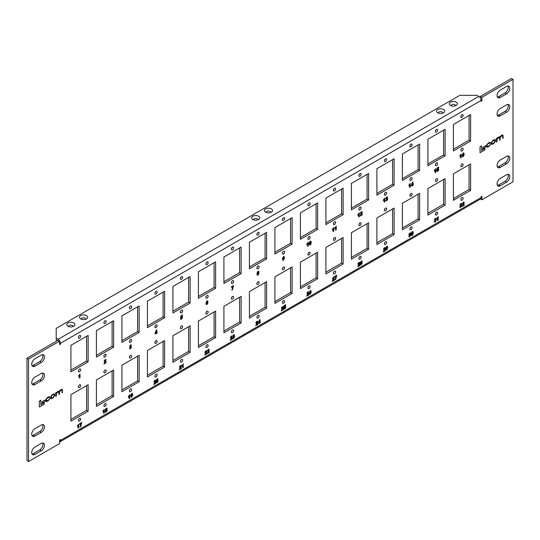 <?xml version="1.0" encoding="UTF-8"?>
<svg xmlns="http://www.w3.org/2000/svg" width="540" height="540" viewBox="0 0 540 540"><rect width="100%" height="100%" fill="white"/><g stroke="black" fill="none" stroke-linecap="round" stroke-linejoin="round"><path stroke-width="0.81" d="M105.023 356.987A1.607 0.925 120 0 0 106.076 355.577A1.607 0.925 120 0 0 105.827 354.287A1.607 0.925 120 0 0 105.023 354.368A1.607 0.925 120 0 0 103.977 355.779A1.607 0.925 120 0 0 104.22 357.068A1.607 0.925 120 0 0 105.023 356.987M104.504 354.82A1.607 0.925 -60 0 1 104.017 355.658M462.004 150.889A1.607 0.925 120 0 0 463.05 149.472A1.607 0.925 120 0 0 462.807 148.19A1.607 0.925 120 0 0 462.004 148.27A1.607 0.925 120 0 0 460.958 149.681A1.607 0.925 120 0 0 461.201 150.971A1.607 0.925 120 0 0 462.004 150.889M461.477 148.716A1.607 0.925 -60 0 1 460.998 149.56M436.502 165.611A1.607 0.925 120 0 0 437.555 164.194A1.607 0.925 120 0 0 437.306 162.911A1.607 0.925 120 0 0 436.502 162.992A1.607 0.925 120 0 0 435.456 164.403A1.607 0.925 120 0 0 435.706 165.692A1.607 0.925 120 0 0 436.502 165.611M435.983 163.438A1.607 0.925 -60 0 1 435.496 164.275M411.007 180.333A1.607 0.925 120 0 0 412.054 178.916A1.607 0.925 120 0 0 411.811 177.633A1.607 0.925 120 0 0 411.007 177.714A1.607 0.925 120 0 0 409.961 179.125A1.607 0.925 120 0 0 410.204 180.414A1.607 0.925 120 0 0 411.007 180.333M410.481 178.16A1.607 0.925 -60 0 1 410.002 178.997M385.506 195.055A1.607 0.925 120 0 0 386.559 193.637A1.607 0.925 120 0 0 386.309 192.355A1.607 0.925 120 0 0 385.506 192.436A1.607 0.925 120 0 0 384.46 193.847A1.607 0.925 120 0 0 384.703 195.136A1.607 0.925 120 0 0 385.506 195.055M384.986 192.881A1.607 0.925 -60 0 1 384.5 193.718M360.011 209.776A1.607 0.925 120 0 0 361.058 208.359A1.607 0.925 120 0 0 360.815 207.076A1.607 0.925 120 0 0 360.011 207.157A1.607 0.925 120 0 0 358.958 208.568A1.607 0.925 120 0 0 359.208 209.857A1.607 0.925 120 0 0 360.011 209.776M359.485 207.603A1.607 0.925 -60 0 1 359.006 208.44M334.51 224.498A1.607 0.925 120 0 0 335.556 223.081A1.607 0.925 120 0 0 335.313 221.798A1.607 0.925 120 0 0 334.51 221.873A1.607 0.925 120 0 0 333.464 223.29A1.607 0.925 120 0 0 333.707 224.573A1.607 0.925 120 0 0 334.51 224.498M333.99 222.325A1.607 0.925 -60 0 1 333.504 223.162M309.015 239.22A1.607 0.925 120 0 0 310.061 237.803A1.607 0.925 120 0 0 309.818 236.52A1.607 0.925 120 0 0 309.015 236.594A1.607 0.925 120 0 0 307.962 238.012A1.607 0.925 120 0 0 308.212 239.294A1.607 0.925 120 0 0 309.015 239.22M308.488 237.047A1.607 0.925 -60 0 1 308.003 237.884M283.514 253.942A1.607 0.925 120 0 0 284.56 252.524A1.607 0.925 120 0 0 284.317 251.242A1.607 0.925 120 0 0 283.514 251.316A1.607 0.925 120 0 0 282.467 252.734A1.607 0.925 120 0 0 282.71 254.016A1.607 0.925 120 0 0 283.514 253.942M282.994 251.768A1.607 0.925 -60 0 1 282.508 252.605M258.019 268.663A1.607 0.925 120 0 0 259.065 267.246A1.607 0.925 120 0 0 258.815 265.964A1.607 0.925 120 0 0 258.019 266.038A1.607 0.925 120 0 0 256.966 267.455A1.607 0.925 120 0 0 257.216 268.738A1.607 0.925 120 0 0 258.019 268.663M257.492 266.49A1.607 0.925 -60 0 1 257.006 267.327M232.517 283.379A1.607 0.925 120 0 0 233.564 281.968A1.607 0.925 120 0 0 233.321 280.678A1.607 0.925 120 0 0 232.517 280.76A1.607 0.925 120 0 0 231.471 282.177A1.607 0.925 120 0 0 231.714 283.459A1.607 0.925 120 0 0 232.517 283.379M231.998 281.212A1.607 0.925 -60 0 1 231.512 282.049M207.016 298.1A1.607 0.925 120 0 0 208.069 296.69A1.607 0.925 120 0 0 207.819 295.4A1.607 0.925 120 0 0 207.016 295.481A1.607 0.925 120 0 0 205.97 296.899A1.607 0.925 120 0 0 206.219 298.181A1.607 0.925 120 0 0 207.016 298.1M206.496 295.934A1.607 0.925 -60 0 1 206.01 296.771M181.521 312.822A1.607 0.925 120 0 0 182.567 311.411A1.607 0.925 120 0 0 182.324 310.122A1.607 0.925 120 0 0 181.521 310.203A1.607 0.925 120 0 0 180.475 311.621A1.607 0.925 120 0 0 180.718 312.903A1.607 0.925 120 0 0 181.521 312.822M180.995 310.655A1.607 0.925 -60 0 1 180.515 311.492M156.019 327.544A1.607 0.925 120 0 0 157.072 326.133A1.607 0.925 120 0 0 156.823 324.844A1.607 0.925 120 0 0 156.019 324.925A1.607 0.925 120 0 0 154.973 326.342A1.607 0.925 120 0 0 155.223 327.625A1.607 0.925 120 0 0 156.019 327.544M155.5 325.377A1.607 0.925 -60 0 1 155.014 326.214M130.525 342.266A1.607 0.925 120 0 0 131.571 340.855A1.607 0.925 120 0 0 131.328 339.566A1.607 0.925 120 0 0 130.525 339.647A1.607 0.925 120 0 0 129.478 341.064A1.607 0.925 120 0 0 129.722 342.347A1.607 0.925 120 0 0 130.525 342.266M129.998 340.099A1.607 0.925 -60 0 1 129.519 340.936M462.004 166.644A1.607 0.925 120 0 0 463.05 165.227A1.607 0.925 120 0 0 462.807 163.944A1.607 0.925 120 0 0 462.004 164.018A1.607 0.925 120 0 0 460.958 165.436A1.607 0.925 120 0 0 461.201 166.718A1.607 0.925 120 0 0 462.004 166.644M461.477 164.471A1.607 0.925 -60 0 1 460.998 165.308M436.502 181.366A1.607 0.925 120 0 0 437.555 179.948A1.607 0.925 120 0 0 437.306 178.666A1.607 0.925 120 0 0 436.502 178.74A1.607 0.925 120 0 0 435.456 180.157A1.607 0.925 120 0 0 435.706 181.44A1.607 0.925 120 0 0 436.502 181.366M435.983 179.192A1.607 0.925 -60 0 1 435.496 180.029M411.007 196.081A1.607 0.925 120 0 0 412.054 194.67A1.607 0.925 120 0 0 411.811 193.381A1.607 0.925 120 0 0 411.007 193.462A1.607 0.925 120 0 0 409.961 194.879A1.607 0.925 120 0 0 410.204 196.162A1.607 0.925 120 0 0 411.007 196.081M410.481 193.914A1.607 0.925 -60 0 1 410.002 194.751M385.506 210.803A1.607 0.925 120 0 0 386.559 209.392A1.607 0.925 120 0 0 386.309 208.103A1.607 0.925 120 0 0 385.506 208.184A1.607 0.925 120 0 0 384.46 209.601A1.607 0.925 120 0 0 384.703 210.884A1.607 0.925 120 0 0 385.506 210.803M384.986 208.636A1.607 0.925 -60 0 1 384.5 209.473M360.011 225.524A1.607 0.925 120 0 0 361.058 224.114A1.607 0.925 120 0 0 360.815 222.824A1.607 0.925 120 0 0 360.011 222.905A1.607 0.925 120 0 0 358.958 224.323A1.607 0.925 120 0 0 359.208 225.605A1.607 0.925 120 0 0 360.011 225.524M359.485 223.357A1.607 0.925 -60 0 1 359.006 224.195M334.51 240.246A1.607 0.925 120 0 0 335.556 238.835A1.607 0.925 120 0 0 335.313 237.546A1.607 0.925 120 0 0 334.51 237.627A1.607 0.925 120 0 0 333.464 239.044A1.607 0.925 120 0 0 333.707 240.327A1.607 0.925 120 0 0 334.51 240.246M333.99 238.079A1.607 0.925 -60 0 1 333.504 238.916M309.015 254.968A1.607 0.925 120 0 0 310.061 253.557A1.607 0.925 120 0 0 309.818 252.268A1.607 0.925 120 0 0 309.015 252.349A1.607 0.925 120 0 0 307.962 253.766A1.607 0.925 120 0 0 308.212 255.049A1.607 0.925 120 0 0 309.015 254.968M308.488 252.801A1.607 0.925 -60 0 1 308.003 253.638M283.514 269.69A1.607 0.925 120 0 0 284.56 268.279A1.607 0.925 120 0 0 284.317 266.99A1.607 0.925 120 0 0 283.514 267.071A1.607 0.925 120 0 0 282.467 268.481A1.607 0.925 120 0 0 282.71 269.771A1.607 0.925 120 0 0 283.514 269.69M282.994 267.523A1.607 0.925 -60 0 1 282.508 268.36M258.019 284.411A1.607 0.925 120 0 0 259.065 283A1.607 0.925 120 0 0 258.815 281.711A1.607 0.925 120 0 0 258.019 281.792A1.607 0.925 120 0 0 256.966 283.203A1.607 0.925 120 0 0 257.216 284.492A1.607 0.925 120 0 0 258.019 284.411M257.492 282.245A1.607 0.925 -60 0 1 257.006 283.082M232.517 299.133A1.607 0.925 120 0 0 233.564 297.722A1.607 0.925 120 0 0 233.321 296.433A1.607 0.925 120 0 0 232.517 296.514A1.607 0.925 120 0 0 231.471 297.925A1.607 0.925 120 0 0 231.714 299.214A1.607 0.925 120 0 0 232.517 299.133M231.998 296.959A1.607 0.925 -60 0 1 231.512 297.803M207.016 313.855A1.607 0.925 120 0 0 208.069 312.444A1.607 0.925 120 0 0 207.819 311.155A1.607 0.925 120 0 0 207.016 311.236A1.607 0.925 120 0 0 205.97 312.647A1.607 0.925 120 0 0 206.219 313.936A1.607 0.925 120 0 0 207.016 313.855M206.496 311.681A1.607 0.925 -60 0 1 206.01 312.525M181.521 328.577A1.607 0.925 120 0 0 182.567 327.166A1.607 0.925 120 0 0 182.324 325.877A1.607 0.925 120 0 0 181.521 325.957A1.607 0.925 120 0 0 180.475 327.368A1.607 0.925 120 0 0 180.718 328.658A1.607 0.925 120 0 0 181.521 328.577M180.995 326.403A1.607 0.925 -60 0 1 180.515 327.247M156.019 343.298A1.607 0.925 120 0 0 157.072 341.881A1.607 0.925 120 0 0 156.823 340.598A1.607 0.925 120 0 0 156.019 340.679A1.607 0.925 120 0 0 154.973 342.09A1.607 0.925 120 0 0 155.223 343.379A1.607 0.925 120 0 0 156.019 343.298M155.5 341.125A1.607 0.925 -60 0 1 155.014 341.969M130.525 358.02A1.607 0.925 120 0 0 131.571 356.603A1.607 0.925 120 0 0 131.328 355.32A1.607 0.925 120 0 0 130.525 355.401A1.607 0.925 120 0 0 129.478 356.812A1.607 0.925 120 0 0 129.722 358.101A1.607 0.925 120 0 0 130.525 358.02M129.998 355.846A1.607 0.925 -60 0 1 129.519 356.683M462.004 200.205A1.607 0.925 120 0 0 463.05 198.794A1.607 0.925 120 0 0 462.807 197.505A1.607 0.925 120 0 0 462.004 197.586A1.607 0.925 120 0 0 460.958 199.004A1.607 0.925 120 0 0 461.201 200.286A1.607 0.925 120 0 0 462.004 200.205M461.477 198.038A1.607 0.925 -60 0 1 460.998 198.875M436.502 214.927A1.607 0.925 120 0 0 437.555 213.516A1.607 0.925 120 0 0 437.306 212.227A1.607 0.925 120 0 0 436.502 212.308A1.607 0.925 120 0 0 435.456 213.719A1.607 0.925 120 0 0 435.706 215.008A1.607 0.925 120 0 0 436.502 214.927M435.983 212.76A1.607 0.925 -60 0 1 435.496 213.597M411.007 229.649A1.607 0.925 120 0 0 412.054 228.238A1.607 0.925 120 0 0 411.811 226.949A1.607 0.925 120 0 0 411.007 227.029A1.607 0.925 120 0 0 409.961 228.44A1.607 0.925 120 0 0 410.204 229.73A1.607 0.925 120 0 0 411.007 229.649M410.481 227.475A1.607 0.925 -60 0 1 410.002 228.319M385.506 244.37A1.607 0.925 120 0 0 386.559 242.96A1.607 0.925 120 0 0 386.309 241.67A1.607 0.925 120 0 0 385.506 241.751A1.607 0.925 120 0 0 384.46 243.162A1.607 0.925 120 0 0 384.703 244.451A1.607 0.925 120 0 0 385.506 244.37M384.986 242.197A1.607 0.925 -60 0 1 384.5 243.041M360.011 259.092A1.607 0.925 120 0 0 361.058 257.681A1.607 0.925 120 0 0 360.815 256.392A1.607 0.925 120 0 0 360.011 256.473A1.607 0.925 120 0 0 358.958 257.884A1.607 0.925 120 0 0 359.208 259.173A1.607 0.925 120 0 0 360.011 259.092M359.485 256.918A1.607 0.925 -60 0 1 359.006 257.762M334.51 273.814A1.607 0.925 120 0 0 335.556 272.396A1.607 0.925 120 0 0 335.313 271.114A1.607 0.925 120 0 0 334.51 271.195A1.607 0.925 120 0 0 333.464 272.606A1.607 0.925 120 0 0 333.707 273.895A1.607 0.925 120 0 0 334.51 273.814M333.99 271.64A1.607 0.925 -60 0 1 333.504 272.484M309.015 288.536A1.607 0.925 120 0 0 310.061 287.118A1.607 0.925 120 0 0 309.818 285.836A1.607 0.925 120 0 0 309.015 285.916A1.607 0.925 120 0 0 307.962 287.327A1.607 0.925 120 0 0 308.212 288.617A1.607 0.925 120 0 0 309.015 288.536M308.488 286.362A1.607 0.925 -60 0 1 308.003 287.199M283.514 303.257A1.607 0.925 120 0 0 284.56 301.84A1.607 0.925 120 0 0 284.317 300.557A1.607 0.925 120 0 0 283.514 300.638A1.607 0.925 120 0 0 282.467 302.049A1.607 0.925 120 0 0 282.71 303.338A1.607 0.925 120 0 0 283.514 303.257M282.994 301.084A1.607 0.925 -60 0 1 282.508 301.921M258.019 317.979A1.607 0.925 120 0 0 259.065 316.562A1.607 0.925 120 0 0 258.815 315.279A1.607 0.925 120 0 0 258.019 315.36A1.607 0.925 120 0 0 256.966 316.771A1.607 0.925 120 0 0 257.216 318.06A1.607 0.925 120 0 0 258.019 317.979M257.492 315.806A1.607 0.925 -60 0 1 257.006 316.643M232.517 332.701A1.607 0.925 120 0 0 233.564 331.283A1.607 0.925 120 0 0 233.321 330.001A1.607 0.925 120 0 0 232.517 330.082A1.607 0.925 120 0 0 231.471 331.493A1.607 0.925 120 0 0 231.714 332.782A1.607 0.925 120 0 0 232.517 332.701M231.998 330.527A1.607 0.925 -60 0 1 231.512 331.364M207.016 347.423A1.607 0.925 120 0 0 208.069 346.005A1.607 0.925 120 0 0 207.819 344.723A1.607 0.925 120 0 0 207.016 344.797A1.607 0.925 120 0 0 205.97 346.214A1.607 0.925 120 0 0 206.219 347.497A1.607 0.925 120 0 0 207.016 347.423M206.496 345.249A1.607 0.925 -60 0 1 206.01 346.086M181.521 362.144A1.607 0.925 120 0 0 182.567 360.727A1.607 0.925 120 0 0 182.324 359.444A1.607 0.925 120 0 0 181.521 359.519A1.607 0.925 120 0 0 180.475 360.936A1.607 0.925 120 0 0 180.718 362.219A1.607 0.925 120 0 0 181.521 362.144M180.995 359.971A1.607 0.925 -60 0 1 180.515 360.808M156.019 376.866A1.607 0.925 120 0 0 157.072 375.449A1.607 0.925 120 0 0 156.823 374.166A1.607 0.925 120 0 0 156.019 374.24A1.607 0.925 120 0 0 154.973 375.658A1.607 0.925 120 0 0 155.223 376.94A1.607 0.925 120 0 0 156.019 376.866M155.5 374.693A1.607 0.925 -60 0 1 155.014 375.53M130.525 391.588A1.607 0.925 120 0 0 131.571 390.17A1.607 0.925 120 0 0 131.328 388.888A1.607 0.925 120 0 0 130.525 388.962A1.607 0.925 120 0 0 129.478 390.38A1.607 0.925 120 0 0 129.722 391.662A1.607 0.925 120 0 0 130.525 391.588M129.998 389.414A1.607 0.925 -60 0 1 129.519 390.251M462.004 117.322A1.607 0.925 120 0 0 463.05 115.911A1.607 0.925 120 0 0 462.807 114.622A1.607 0.925 120 0 0 462.004 114.703A1.607 0.925 120 0 0 460.958 116.12A1.607 0.925 120 0 0 461.201 117.403A1.607 0.925 120 0 0 462.004 117.322M461.477 115.155A1.607 0.925 -60 0 1 460.998 115.992M436.502 132.044A1.607 0.925 120 0 0 437.555 130.633A1.607 0.925 120 0 0 437.306 129.344A1.607 0.925 120 0 0 436.502 129.425A1.607 0.925 120 0 0 435.456 130.842A1.607 0.925 120 0 0 435.706 132.125A1.607 0.925 120 0 0 436.502 132.044M435.983 129.877A1.607 0.925 -60 0 1 435.496 130.714M411.007 146.765A1.607 0.925 120 0 0 412.054 145.355A1.607 0.925 120 0 0 411.811 144.065A1.607 0.925 120 0 0 411.007 144.146A1.607 0.925 120 0 0 409.961 145.557A1.607 0.925 120 0 0 410.204 146.846A1.607 0.925 120 0 0 411.007 146.765M410.481 144.599A1.607 0.925 -60 0 1 410.002 145.436M385.506 161.487A1.607 0.925 120 0 0 386.559 160.076A1.607 0.925 120 0 0 386.309 158.787A1.607 0.925 120 0 0 385.506 158.868A1.607 0.925 120 0 0 384.46 160.279A1.607 0.925 120 0 0 384.703 161.568A1.607 0.925 120 0 0 385.506 161.487M384.986 159.32A1.607 0.925 -60 0 1 384.5 160.157M360.011 176.209A1.607 0.925 120 0 0 361.058 174.798A1.607 0.925 120 0 0 360.815 173.509A1.607 0.925 120 0 0 360.011 173.59A1.607 0.925 120 0 0 358.958 175.001A1.607 0.925 120 0 0 359.208 176.29A1.607 0.925 120 0 0 360.011 176.209M359.485 174.035A1.607 0.925 -60 0 1 359.006 174.879M334.51 190.931A1.607 0.925 120 0 0 335.556 189.52A1.607 0.925 120 0 0 335.313 188.231A1.607 0.925 120 0 0 334.51 188.312A1.607 0.925 120 0 0 333.464 189.722A1.607 0.925 120 0 0 333.707 191.012A1.607 0.925 120 0 0 334.51 190.931M333.99 188.757A1.607 0.925 -60 0 1 333.504 189.601M309.015 205.652A1.607 0.925 120 0 0 310.061 204.242A1.607 0.925 120 0 0 309.818 202.952A1.607 0.925 120 0 0 309.015 203.033A1.607 0.925 120 0 0 307.962 204.444A1.607 0.925 120 0 0 308.212 205.733A1.607 0.925 120 0 0 309.015 205.652M308.488 203.479A1.607 0.925 -60 0 1 308.003 204.323M283.514 220.374A1.607 0.925 120 0 0 284.56 218.957A1.607 0.925 120 0 0 284.317 217.674A1.607 0.925 120 0 0 283.514 217.755A1.607 0.925 120 0 0 282.467 219.166A1.607 0.925 120 0 0 282.71 220.455A1.607 0.925 120 0 0 283.514 220.374M282.994 218.201A1.607 0.925 -60 0 1 282.508 219.044M258.019 235.096A1.607 0.925 120 0 0 259.065 233.678A1.607 0.925 120 0 0 258.815 232.396A1.607 0.925 120 0 0 258.019 232.477A1.607 0.925 120 0 0 256.966 233.888A1.607 0.925 120 0 0 257.216 235.177A1.607 0.925 120 0 0 258.019 235.096M257.492 232.922A1.607 0.925 -60 0 1 257.006 233.759M232.517 249.818A1.607 0.925 120 0 0 233.564 248.4A1.607 0.925 120 0 0 233.321 247.118A1.607 0.925 120 0 0 232.517 247.199A1.607 0.925 120 0 0 231.471 248.609A1.607 0.925 120 0 0 231.714 249.899A1.607 0.925 120 0 0 232.517 249.818M231.998 247.644A1.607 0.925 -60 0 1 231.512 248.481M207.016 264.539A1.607 0.925 120 0 0 208.069 263.122A1.607 0.925 120 0 0 207.819 261.839A1.607 0.925 120 0 0 207.016 261.92A1.607 0.925 120 0 0 205.97 263.331A1.607 0.925 120 0 0 206.219 264.62A1.607 0.925 120 0 0 207.016 264.539M206.496 262.366A1.607 0.925 -60 0 1 206.01 263.203M181.521 279.261A1.607 0.925 120 0 0 182.567 277.844A1.607 0.925 120 0 0 182.324 276.561A1.607 0.925 120 0 0 181.521 276.642A1.607 0.925 120 0 0 180.475 278.053A1.607 0.925 120 0 0 180.718 279.335A1.607 0.925 120 0 0 181.521 279.261M180.995 277.088A1.607 0.925 -60 0 1 180.515 277.925M156.019 293.983A1.607 0.925 120 0 0 157.072 292.565A1.607 0.925 120 0 0 156.823 291.283A1.607 0.925 120 0 0 156.019 291.357A1.607 0.925 120 0 0 154.973 292.775A1.607 0.925 120 0 0 155.223 294.057A1.607 0.925 120 0 0 156.019 293.983M155.5 291.809A1.607 0.925 -60 0 1 155.014 292.646M130.525 308.704A1.607 0.925 120 0 0 131.571 307.287A1.607 0.925 120 0 0 131.328 306.005A1.607 0.925 120 0 0 130.525 306.079A1.607 0.925 120 0 0 129.478 307.496A1.607 0.925 120 0 0 129.722 308.779A1.607 0.925 120 0 0 130.525 308.704M129.998 306.531A1.607 0.925 -60 0 1 129.519 307.368M79.528 421.025A1.607 0.925 120 0 0 80.575 419.614A1.607 0.925 120 0 0 80.332 418.325A1.607 0.925 120 0 0 79.528 418.406A1.607 0.925 120 0 0 78.476 419.823A1.607 0.925 120 0 0 78.725 421.106A1.607 0.925 120 0 0 79.528 421.025M79.002 418.858A1.607 0.925 -60 0 1 78.523 419.695M79.528 387.464A1.607 0.925 120 0 0 80.575 386.046A1.607 0.925 120 0 0 80.332 384.764A1.607 0.925 120 0 0 79.528 384.845A1.607 0.925 120 0 0 78.476 386.255A1.607 0.925 120 0 0 78.725 387.545A1.607 0.925 120 0 0 79.528 387.464M79.002 385.29A1.607 0.925 -60 0 1 78.523 386.127M79.528 371.709A1.607 0.925 120 0 0 80.575 370.298A1.607 0.925 120 0 0 80.332 369.009A1.607 0.925 120 0 0 79.528 369.09A1.607 0.925 120 0 0 78.476 370.501A1.607 0.925 120 0 0 78.725 371.79A1.607 0.925 120 0 0 79.528 371.709M79.002 369.536A1.607 0.925 -60 0 1 78.523 370.379M79.528 338.148A1.607 0.925 120 0 0 80.575 336.731A1.607 0.925 120 0 0 80.332 335.448A1.607 0.925 120 0 0 79.528 335.522A1.607 0.925 120 0 0 78.476 336.94A1.607 0.925 120 0 0 78.725 338.222A1.607 0.925 120 0 0 79.528 338.148M79.002 335.975A1.607 0.925 -60 0 1 78.523 336.812M105.023 323.426A1.607 0.925 120 0 0 106.076 322.009A1.607 0.925 120 0 0 105.827 320.726A1.607 0.925 120 0 0 105.023 320.8A1.607 0.925 120 0 0 103.977 322.218A1.607 0.925 120 0 0 104.22 323.5A1.607 0.925 120 0 0 105.023 323.426M104.504 321.253A1.607 0.925 -60 0 1 104.017 322.09M105.023 406.303A1.607 0.925 120 0 0 106.076 404.892A1.607 0.925 120 0 0 105.827 403.603A1.607 0.925 120 0 0 105.023 403.684A1.607 0.925 120 0 0 103.977 405.101A1.607 0.925 120 0 0 104.22 406.384A1.607 0.925 120 0 0 105.023 406.303M104.504 404.136A1.607 0.925 -60 0 1 104.017 404.973M105.023 372.742A1.607 0.925 120 0 0 106.076 371.324A1.607 0.925 120 0 0 105.827 370.042A1.607 0.925 120 0 0 105.023 370.123A1.607 0.925 120 0 0 103.977 371.534A1.607 0.925 120 0 0 104.22 372.823A1.607 0.925 120 0 0 105.023 372.742M104.504 370.568A1.607 0.925 -60 0 1 104.017 371.405M73.724 322.961A4.057 2.342 0 0 0 68.168 322.859A4.057 2.342 0 0 0 67.655 326.052A4.057 2.342 0 0 0 67.986 326.275A4.057 2.342 0 0 0 74.054 326.052A4.057 2.342 0 0 0 73.724 322.961M68.715 326.606A2.174 1.256 180 0 1 69.849 325.269A2.174 1.256 180 0 1 72.394 325.492A2.174 1.256 180 0 1 73.001 326.606M86.474 315.596A4.057 2.342 0 0 0 80.919 315.502A4.057 2.342 0 0 0 80.406 318.695A4.057 2.342 0 0 0 80.737 318.911A4.057 2.342 0 0 0 86.805 318.695A4.057 2.342 0 0 0 86.474 315.596M81.466 319.241A2.174 1.256 180 0 1 82.6 317.912A2.174 1.256 180 0 1 85.145 318.134A2.174 1.256 180 0 1 85.745 319.241M443.455 109.499A4.057 2.342 0 0 0 437.9 109.397A4.057 2.342 0 0 0 437.387 112.597A4.057 2.342 0 0 0 437.717 112.813A4.057 2.342 0 0 0 443.786 112.597A4.057 2.342 0 0 0 443.455 109.499M438.446 113.144A2.174 1.256 180 0 1 439.574 111.807A2.174 1.256 180 0 1 442.125 112.037A2.174 1.256 180 0 1 442.726 113.144M456.206 102.141A4.057 2.342 0 0 0 450.65 102.04A4.057 2.342 0 0 0 450.131 105.233A4.057 2.342 0 0 0 450.468 105.449A4.057 2.342 0 0 0 456.536 105.233A4.057 2.342 0 0 0 456.206 102.141M451.19 105.786A2.174 1.256 180 0 1 452.324 104.45A2.174 1.256 180 0 1 454.869 104.672A2.174 1.256 180 0 1 455.476 105.786M258.593 216.23A4.057 2.342 0 0 0 253.037 216.128A4.057 2.342 0 0 0 252.524 219.328A4.057 2.342 0 0 0 252.855 219.544A4.057 2.342 0 0 0 258.923 219.328A4.057 2.342 0 0 0 258.593 216.23M253.577 219.875A2.174 1.256 180 0 1 254.711 218.538A2.174 1.256 180 0 1 257.263 218.761A2.174 1.256 180 0 1 257.863 219.875M271.337 208.872A4.057 2.342 0 0 0 265.781 208.771A4.057 2.342 0 0 0 265.268 211.964A4.057 2.342 0 0 0 265.599 212.179A4.057 2.342 0 0 0 271.667 211.964A4.057 2.342 0 0 0 271.337 208.872M266.328 212.517A2.174 1.256 180 0 1 267.462 211.181A2.174 1.256 180 0 1 270.007 211.403A2.174 1.256 180 0 1 270.614 212.517M59.636 341.105L28.532 359.066L28.532 461.525L27 460.64L27 358.182L58.111 340.22L59.636 341.105L59.636 344.669L60.406 344.223L60.406 343.339L481.127 100.44A3.281 1.897 -120 0 0 478.805 96.417L476.921 95.33L459.837 95.33L56.194 328.367L56.194 339.998L57.341 340.659M56.194 338.236L58.084 339.322A3.281 1.897 60 0 1 60.406 343.339M460.748 207.326L459.716 206.827L460.33 206.388L460.762 206.705L461.065 204.417L459.796 205.126L460.755 203.594L461.457 203.519L461.221 205.045L461.801 205.565L460.748 207.326L459.689 206.813M460.013 207.414L459.716 206.827M460.303 206.375L460.762 206.705M461.187 205.875L460.546 205.713M461.065 204.417L460.735 204.188L460.411 204.876M461.423 203.499L461.673 204.005M461.653 203.992L461.194 205.025L461.801 205.565L460.721 207.313M435.247 222.048L434.214 221.549L434.828 221.11L435.26 221.427L435.564 219.139L434.295 219.847L435.254 218.315L435.962 218.241L435.719 219.76L436.3 220.286L435.247 222.048L434.194 221.535M434.511 222.136L434.214 221.549M434.828 221.11L435.26 221.427M435.665 220.583L435.051 220.435M435.564 219.139L435.233 218.909L434.909 219.598M435.922 218.221L435.692 219.746L436.3 220.286L435.22 222.035M409.752 236.77L408.719 236.27L409.334 235.832L409.759 236.149L410.191 235.319L409.577 235.177L409.631 234.569L410.069 233.861L408.8 234.569L409.759 233.037L410.461 232.963L410.218 234.482L410.805 235.008L409.752 236.77L408.692 236.257M409.016 236.857L408.719 236.27M409.334 235.832L409.759 236.149M410.191 235.319L409.55 235.157M410.069 233.861L409.738 233.631L409.414 234.32M410.427 232.936L410.677 233.449M410.657 233.429L410.198 234.468L410.805 235.008L409.725 236.75M384.122 250.81L385.304 250.128L385.304 250.837L383.218 252.038L384.689 248.603L384.311 248.339L383.299 249.419L384.325 247.718L385.304 248.157L384.122 250.81L384.993 249.257M384.689 248.603L384.284 248.326L383.913 249.136M385.276 248.137L385.047 247.597L384.966 249.244M358.621 265.531L359.802 264.85L359.802 265.552L357.723 266.76L359.195 263.324L358.817 263.061L357.804 264.141L358.83 262.44L359.802 262.879L358.594 265.518L359.498 263.979M359.195 263.324L358.789 263.048L358.418 263.858M359.566 262.325L359.471 263.966M333.119 280.253L334.307 279.572L334.307 280.274L332.222 281.482L333.693 278.046L333.315 277.783L332.303 278.863L333.329 277.162L334.307 277.601L333.099 280.24L333.997 278.701M333.693 278.046L333.288 277.769L332.917 278.579M334.28 277.58L334.051 277.04L333.97 278.687M307.625 294.975L308.806 294.293L308.806 294.995L306.727 296.204L308.198 292.768L307.82 292.505L306.808 293.584L307.827 291.884L308.806 292.316L307.598 294.962L308.502 293.423M308.198 292.768L307.793 292.491L307.422 293.301M308.563 291.769L308.475 293.402M282.123 309.697L283.311 309.008L283.311 309.717L281.225 310.925L282.697 307.49L282.319 307.226L281.306 308.306L282.332 306.605L283.311 307.037L282.123 309.697L283 308.144M282.697 307.49L282.292 307.213L281.921 308.023M283.284 307.024L283.055 306.477L282.974 308.124M256.628 324.419L257.81 323.73L257.81 324.439L255.731 325.647L257.195 322.211L256.817 321.948L255.812 323.028L256.831 321.327L257.81 321.759L256.601 324.405L257.506 322.866M257.195 322.211L256.817 321.948L256.419 322.745M257.567 321.206L257.479 322.846M231.127 339.14L232.315 338.452L232.315 339.161L230.229 340.362L231.701 336.933L231.323 336.67L230.31 337.75L231.336 336.049L232.315 336.481L231.1 339.12L232.004 337.581M231.701 336.933L231.296 336.65L230.924 337.466M232.288 336.467L232.058 335.921L231.977 337.568M205.632 353.862L206.813 353.174L206.813 353.882L204.728 355.084L206.199 351.655L205.821 351.392L204.815 352.471L205.835 350.771L206.813 351.202L205.605 353.842L206.503 352.303M206.199 351.655L205.801 351.371L205.423 352.188M206.57 350.649L206.482 352.289M180.131 368.584L181.319 367.895L181.319 368.604L179.233 369.806L180.704 366.377L180.326 366.107L179.314 367.193L180.34 365.492L181.319 365.924L180.103 368.564L181.008 367.025M180.704 366.377L180.299 366.093L179.928 366.903M181.292 365.911L181.062 365.364L180.981 367.011M154.636 383.299L155.817 382.617L155.817 383.326L153.731 384.527L155.203 381.098L154.825 380.828L153.812 381.915L154.838 380.207L155.817 380.646L154.609 383.285L155.507 381.746M155.203 381.098L154.805 380.815L154.427 381.625M155.574 380.093L155.486 381.733M129.789 394.673L129.789 398.351L129.175 398.709L129.175 396.09L128.399 397.13L128.399 396.421L129.789 394.673M104.288 409.394L104.288 413.073L103.68 413.431L103.68 410.812L102.897 411.851L102.897 411.143L104.288 409.394M78.793 424.116L78.793 427.795L78.178 428.152L78.178 425.534L77.402 426.573L77.402 425.864L78.793 424.116M461.268 153.981L461.268 157.66L460.654 158.011L460.654 155.392L459.877 156.431L459.877 155.722L461.268 153.981M435.767 168.703L435.767 172.382L435.159 172.733L435.159 170.114L434.383 171.153L434.383 170.444L435.767 168.703M410.272 183.425L410.272 187.103L409.658 187.454L409.658 184.835L408.881 185.875L408.881 185.166L410.272 183.425M384.77 198.14L384.77 201.825L384.163 202.176L384.163 199.557L383.38 200.597L383.38 199.888L384.77 198.14M359.276 212.861L359.276 216.547L358.661 216.898L358.661 214.279L357.885 215.318L357.885 214.61L359.276 212.861M333.774 227.583L333.774 231.269L333.16 231.62L333.16 229.001L332.384 230.04L332.384 229.331L333.774 227.583M308.279 242.305L308.279 245.99L307.665 246.341L307.665 243.722L306.889 244.762L306.889 244.053L308.279 242.305M256.952 274.55L257.492 273.308L257.033 272.822L257.999 271.337L258.957 271.715L258.491 272.727L259.038 273.314L258.012 275.056L257.29 275.204L256.952 274.55L257.195 275.164M258.93 271.701L258.728 271.202L258.464 272.714L259.038 273.314L258.012 275.056M207.097 302.09L208.042 302.704L207.036 304.486L206.341 304.56L205.956 303.271L207.083 300.733L207.961 301.185L207.002 301.388L206.523 302.731L207.758 302.029M207.083 300.733L207.961 301.185L206.982 301.374L206.523 302.731M156.755 333.464L156.148 333.821L156.148 333.065L154.879 333.794L156.229 330.143L156.755 329.832L156.755 332.1L157.167 331.864L157.167 332.478L156.148 333.788M104.861 362.718L106.049 362.036L106.049 362.745L103.964 363.947L105.435 360.511L105.057 360.248L104.044 361.327L105.071 359.627L106.049 360.065L104.834 362.705L105.739 361.166M105.435 360.511L105.03 360.234L104.659 361.044M106.022 360.052L105.793 359.505L105.712 361.152M453.398 124.517L453.398 151.011L470.61 141.075L470.61 114.581L453.398 124.517M427.896 139.239L427.896 165.733L445.108 155.797L445.108 129.303L427.896 139.239M402.401 153.961L402.401 180.454L419.614 170.519L419.614 144.018L402.401 153.961M376.9 168.683L376.9 195.176L394.112 185.24L394.112 158.74L376.9 168.683M351.405 183.404L351.405 209.898L368.618 199.962L368.618 173.462L351.405 183.404M325.904 198.119L325.904 224.62L343.116 214.684L343.116 188.183L325.904 198.119M300.409 212.841L300.409 239.341L317.621 229.406L317.621 202.905L300.409 212.841M274.907 227.563L274.907 254.063L292.12 244.127L292.12 217.627L274.907 227.563M249.413 242.285L249.413 268.785L266.618 258.849L266.618 232.349L249.413 242.285M223.911 257.006L223.911 283.507L241.124 273.571L241.124 247.07L223.911 257.006M198.416 271.728L198.416 298.228L215.622 288.293L215.622 261.792L198.416 271.728M172.915 286.45L172.915 312.95L190.127 303.014L190.127 276.514L172.915 286.45M147.413 301.172L147.413 327.672L164.626 317.736L164.626 291.236L147.413 301.172M121.919 315.893L121.919 342.394L139.131 332.458L139.131 305.957L121.919 315.893M453.398 173.833L453.398 200.333L470.61 190.397L470.61 163.897L453.398 173.833M427.896 188.554L427.896 215.055L445.108 205.119L445.108 178.619L427.896 188.554M402.401 203.276L402.401 229.777L419.614 219.841L419.614 193.34L402.401 203.276M376.9 217.998L376.9 244.499L394.112 234.556L394.112 208.062L376.9 217.998M351.405 232.72L351.405 259.22L368.618 249.278L368.618 222.784L351.405 232.72M325.904 247.442L325.904 273.935L343.116 263.999L343.116 237.506L325.904 247.442M300.409 262.163L300.409 288.657L317.621 278.721L317.621 252.227L300.409 262.163M274.907 276.885L274.907 303.379L292.12 293.443L292.12 266.942L274.907 276.885M249.413 291.607L249.413 318.101L266.618 308.165L266.618 281.664L249.413 291.607M223.911 306.329L223.911 332.822L241.124 322.886L241.124 296.386L223.911 306.329M198.416 321.044L198.416 347.544L215.622 337.608L215.622 311.108L198.416 321.044M172.915 335.765L172.915 362.266L190.127 352.33L190.127 325.829L172.915 335.765M147.413 350.487L147.413 376.988L164.626 367.052L164.626 340.551L147.413 350.487M121.919 365.209L121.919 391.709L139.131 381.773L139.131 355.273L121.919 365.209M34.904 454.457A4.509 2.606 -60 0 1 32.65 454.68A4.509 2.606 -60 0 1 31.961 451.069A4.509 2.606 -60 0 1 34.904 447.1L41.276 443.421A4.509 2.606 -60 0 1 43.531 443.198A4.509 2.606 -60 0 1 44.226 446.81A4.509 2.606 -60 0 1 41.276 450.779L34.904 454.457L33.372 453.573A4.509 2.606 -60 0 1 32.022 454.012M34.904 366.127A4.509 2.606 -60 0 1 32.65 366.356A4.509 2.606 -60 0 1 31.961 362.738A4.509 2.606 -60 0 1 34.904 358.769L41.276 355.09A4.509 2.606 -60 0 1 43.531 354.868A4.509 2.606 -60 0 1 44.226 358.479A4.509 2.606 -60 0 1 41.276 362.448L34.904 366.127L33.372 365.249A4.509 2.606 -60 0 1 32.022 365.681M506.628 104.828L500.249 108.506A4.509 2.606 120 0 0 497.306 112.475A4.509 2.606 120 0 0 497.995 116.093A4.509 2.606 120 0 0 500.249 115.864L506.628 112.185A4.509 2.606 120 0 0 509.571 108.216A4.509 2.606 120 0 0 508.882 104.605A4.509 2.606 120 0 0 506.628 104.828M506.628 86.427L500.249 90.106A4.509 2.606 120 0 0 497.306 94.075A4.509 2.606 120 0 0 497.995 97.686A4.509 2.606 120 0 0 500.249 97.463L506.628 93.785A4.509 2.606 120 0 0 509.571 89.816A4.509 2.606 120 0 0 508.882 86.198A4.509 2.606 120 0 0 506.628 86.427M506.628 156.35L500.249 160.029A4.509 2.606 120 0 0 497.306 164.005A4.509 2.606 120 0 0 497.995 167.616A4.509 2.606 120 0 0 500.249 167.393L506.628 163.715A4.509 2.606 120 0 0 509.571 159.739A4.509 2.606 120 0 0 508.882 156.128A4.509 2.606 120 0 0 506.628 156.35M506.628 174.751L500.249 178.436A4.509 2.606 120 0 0 497.306 182.405A4.509 2.606 120 0 0 497.995 186.017A4.509 2.606 120 0 0 500.249 185.794L506.628 182.115A4.509 2.606 120 0 0 509.571 178.139A4.509 2.606 120 0 0 508.882 174.528A4.509 2.606 120 0 0 506.628 174.751M34.904 384.534A4.509 2.606 -60 0 1 32.65 384.757A4.509 2.606 -60 0 1 31.961 381.146A4.509 2.606 -60 0 1 34.904 377.17L41.276 373.491A4.509 2.606 -60 0 1 43.531 373.268A4.509 2.606 -60 0 1 44.226 376.88A4.509 2.606 -60 0 1 41.276 380.849L34.904 384.534L33.372 383.65A4.509 2.606 -60 0 1 32.022 384.082M34.904 436.057A4.509 2.606 -60 0 1 32.65 436.28A4.509 2.606 -60 0 1 31.961 432.668A4.509 2.606 -60 0 1 34.904 428.699L41.276 425.014A4.509 2.606 -60 0 1 43.531 424.791A4.509 2.606 -60 0 1 44.226 428.402A4.509 2.606 -60 0 1 41.276 432.378L34.904 436.057L33.372 435.173A4.509 2.606 -60 0 1 32.022 435.605M70.922 421.153L88.135 411.217L88.135 384.716L70.922 394.652L70.922 421.153M70.922 371.837L88.135 361.901L88.135 335.401L70.922 345.337L70.922 371.837M96.417 406.431L113.63 396.495L113.63 369.995L96.417 379.931L96.417 406.431M96.417 357.115L113.63 347.18L113.63 320.679L96.417 330.615L96.417 357.115M39.339 407.032L44.213 404.217L44.213 402.766L40.838 404.71L40.838 400.214L39.339 401.078L39.339 407.032M42.12 403.11L45.07 401.409L45.07 400.012L42.12 401.713L42.12 403.11M50.497 397.136L50.807 398.797L53.028 397.973L54.79 395.469L54.479 393.808L52.259 394.625L50.497 397.136M55.782 396.326L56.322 396.016L56.322 393.707L57.861 391.898L58.914 392.296L58.914 394.524L59.447 394.214L59.447 392.033L60.548 390.346L61.945 390.373L61.945 392.769L62.485 392.459L62.208 389.3L60.44 389.9L59.258 391.264L58.232 391.183L56.295 392.789L56.282 392.364L55.782 392.648L55.782 396.326M56.295 392.789L56.255 392.377M61.749 389.9L61.945 390.373M58.712 391.649L58.914 392.296M48.364 400.167L47.459 400.687L46.373 400.309L46.373 399.533L47.351 397.967L49.721 397.339L49.457 396.637L47.432 397.413L45.833 399.823L46.157 401.551L47.169 401.362L48.384 400.66L49.781 398.561L48.364 400.167M49.046 397.19L49.221 397.643L48.337 397.4M46.568 400.903L46.346 399.519L47.324 397.953L48.31 397.379M480.033 152.685L484.907 149.877L484.907 148.426L481.538 150.37L481.538 145.868L480.033 146.738L480.033 152.685M482.814 148.77L485.764 147.069L485.764 145.665L482.814 147.373L482.814 148.77M491.198 142.796L491.501 144.45L493.722 143.633L495.484 141.122L495.173 139.462L492.952 140.285L491.198 142.796M499.75 136.688L498.056 137.336L496.976 138.449L496.976 138.017L496.476 138.308L496.476 141.986L497.016 141.676L497.016 139.367L498.555 137.552L499.608 137.95L499.608 140.177L500.141 139.867L500.141 137.693L501.626 135.783L502.646 136.033L502.646 138.429L503.179 138.119L502.902 134.96L501.788 135.182L499.763 136.694M502.47 135.574L502.646 136.033M499.399 137.295L499.608 137.95M489.058 145.82L488.153 146.347L487.067 145.962L487.067 145.192L488.045 143.627L490.421 142.999L490.158 142.29L488.126 143.073L486.526 145.483L486.851 147.204L487.863 147.015L489.078 146.32L490.475 144.221L489.058 145.82M489.753 142.85L489.922 143.296M487.262 146.563L487.04 145.179L488.018 143.606L489.004 143.039L489.895 143.282M80.015 374.092L80.015 377.771L79.407 378.128L79.407 375.502L78.631 376.542L78.631 375.84L80.015 374.092M131.166 344.851L130.936 346.383L131.517 346.903L130.464 348.664L129.458 348.179L130.072 347.74L130.505 348.057L130.93 347.227L130.322 347.085L130.505 345.553L129.546 346.478L130.498 344.945L131.207 344.871L130.964 346.397L131.544 346.916L130.491 348.678L129.438 348.165M129.755 348.766L129.458 348.179M130.072 347.74L130.505 348.057M130.91 347.213L130.295 347.072M130.808 345.776L130.478 345.539L130.154 346.228M130.936 346.383L131.517 346.903M181.669 316.676L182.581 317.345L181.501 319.228L180.461 318.728L181.474 318.627L181.973 317.709L181.521 317.378L180.542 318.141L180.907 315.893L182.459 314.996L182.459 315.704L181.4 316.312L181.271 317.041L182.291 316.615M180.765 319.329L180.461 318.728M180.988 318.344L181.474 318.627M181.973 317.709L181.494 317.358L181.076 317.918M232.848 286.612L231.458 287.415L231.458 286.706L233.537 285.505L232.477 289.75L231.863 290.101L232.848 286.612L231.458 287.388M284.141 256.554L284.513 257.843L283.406 260.395L282.535 259.936L283.493 259.733L283.973 258.39L282.731 259.099L283.385 259.038L282.454 258.417L283.453 256.642L284.155 256.561L284.533 257.857L283.406 260.395L282.535 259.936M283.149 259.504L283.493 259.733M309.494 241.981L310.946 241.144L310.946 244.121L310.216 244.917L309.535 244.991L309.177 243.648L309.494 241.981M310.216 241.184L310.946 241.144L311.263 242.447M336.224 226.172L336.224 229.851L335.617 230.202L335.617 227.583L334.841 228.623L334.841 227.914L336.224 226.172M361.071 214.799L362.259 214.117L362.259 214.826L360.173 216.027L361.645 212.591L361.267 212.328L360.254 213.408L361.28 211.707L362.259 212.146L361.071 214.799L361.949 213.246L362.016 211.592L362.232 212.126M361.618 212.578L361.24 212.315L361.618 212.578L361.24 212.315L360.869 213.125M386.701 200.759L385.668 200.259L386.282 199.82L386.714 200.138L387.018 197.849L385.756 198.558L386.707 197.026L387.416 196.951L387.173 198.47L387.754 198.997L386.701 200.759L385.648 200.246M385.965 200.846L385.668 200.259M386.282 199.82L386.714 200.138M387.139 199.307L386.505 199.145M387.018 197.849L386.687 197.62L386.363 198.308M387.376 196.925L387.632 197.438M387.605 197.417L387.146 198.457L387.754 198.997L386.674 200.738M412.965 185.544L412.358 185.902L412.358 185.146L411.089 185.875L412.439 182.216L412.965 181.913L412.965 184.174L413.377 183.938L413.377 184.552L412.358 185.868M437.879 168.757L438.791 169.418L437.711 171.308L436.671 170.809L437.683 170.708L438.183 169.79L437.731 169.452L436.752 170.215L437.117 167.967L438.669 167.069L438.669 167.778L437.609 168.392L437.481 169.121L438.5 168.696M437.852 168.743L438.77 169.405L438.541 170.323L437.683 171.288L436.961 171.403L436.671 170.809M437.198 170.424L437.663 170.694M438.183 169.79L437.704 169.439L437.285 169.992M463.307 154.17L464.252 154.784L463.246 156.56L462.55 156.634L462.166 155.351L463.293 152.806L464.171 153.266L463.219 153.468L462.733 154.811L463.968 154.103M463.293 152.806L464.171 153.266L463.55 153.664M463.556 153.697L463.192 153.455L462.733 154.811M81.081 423.549L79.691 424.352L79.691 423.644L81.776 422.442L80.71 426.688L80.096 427.039L81.081 423.549L79.691 424.325M105.192 411.487L105.732 410.245L105.273 409.759L106.231 408.274L107.19 408.652L106.724 409.671L107.271 410.252L106.245 411.993L105.53 412.142L105.192 411.487L105.428 412.101M106.974 408.146L106.697 409.651L107.271 410.252L106.245 411.993M132.206 395.334L131.625 395.975L130.687 395.354L131.686 393.579L132.388 393.505L132.773 394.794L131.639 397.332L130.768 396.873L131.726 396.671L132.206 395.334L130.97 396.036M132.374 393.498L132.745 394.781L131.639 397.332L130.768 396.873M131.382 396.441L131.726 396.671M156.499 379.627L157.957 378.79L157.957 381.767L157.228 382.556L156.546 382.637L156.188 381.294L156.499 379.627M157.228 378.83L157.957 378.79L157.957 381.767M183.236 363.818L183.236 367.497L182.621 367.848L182.621 365.229L181.845 366.269L181.845 365.56L183.236 363.818M208.082 352.445L209.263 351.763L209.263 352.465L207.185 353.673L208.656 350.237L208.278 349.974L207.266 351.054L208.292 349.353L209.263 349.792L208.055 352.431L208.96 350.892M208.629 350.224L208.251 349.961L208.629 350.224L208.251 349.961L207.266 351.027M209.243 349.772L209.014 349.232L208.933 350.879M233.712 338.404L232.679 337.905L233.294 337.466L233.726 337.784L234.029 335.495L232.76 336.204L233.719 334.672L234.421 334.591L234.185 336.116L234.765 336.643L233.712 338.404L232.652 337.892M232.976 338.492L232.679 337.905M233.294 337.466L233.726 337.784M234.151 336.953L233.516 336.791M234.029 335.495L233.699 335.266L233.375 335.954M234.387 334.571L234.157 336.103L234.765 336.643L233.685 338.384M259.976 323.19L259.362 323.541L259.362 322.792L258.1 323.521L259.443 319.862L259.976 319.559L259.976 321.82L260.388 321.584L260.388 322.198L259.362 323.514M284.884 306.403L285.802 307.064L284.722 308.954L283.675 308.455L284.695 308.353L285.188 307.435L284.742 307.098L283.757 307.861L284.128 305.613L285.68 304.715L285.68 305.424L284.621 306.038L284.492 306.767L285.512 306.342M284.863 306.389L285.775 307.051L285.552 307.969L284.695 308.934L283.973 309.049L283.675 308.455M284.209 308.07L284.668 308.34M285.188 307.435L284.715 307.084L284.297 307.638M310.304 290.453L311.175 290.912L310.223 291.114L309.744 292.457L310.979 291.749L311.263 292.43L310.257 294.206L309.555 294.28L309.177 292.997L310.304 290.453L311.175 290.912L310.561 291.31M310.568 291.344L310.196 291.101L309.744 292.457M310.318 291.816L311.263 292.43M336.062 276.338L334.672 277.142L334.672 276.433L336.757 275.225L335.698 279.477L335.084 279.828L336.062 276.338L334.672 277.108M360.173 264.276L360.713 263.027L360.254 262.548L361.213 261.063L362.178 261.441L361.712 262.454L362.259 263.041L361.233 264.776L360.511 264.931L360.173 264.276L360.416 264.884M361.955 260.935L361.685 262.44L362.259 263.041L361.233 264.776M387.194 248.117L386.606 248.758L385.668 248.137L386.674 246.362L387.376 246.287L387.754 247.577L386.627 250.121L385.756 249.662L386.714 249.453L387.194 248.117L385.952 248.819M387.362 246.281L387.727 247.563L386.627 250.121L385.756 249.662M386.363 249.23L386.714 249.453M411.487 232.409L412.938 231.572L412.938 234.549L412.209 235.346L411.534 235.427L411.17 234.077L411.487 232.409M412.209 231.62L412.938 231.572L413.255 232.882M438.224 216.601L438.224 220.279L437.609 220.637L437.609 218.018L436.833 219.058L436.833 218.349L438.224 216.601L438.224 220.279M463.064 205.227L464.252 204.545L464.252 205.254L462.166 206.456L463.637 203.026L463.259 202.757L462.247 203.843L463.273 202.136L464.252 202.574L463.043 205.214L463.941 203.675M463.637 203.026L463.232 202.743L462.254 203.81M464.225 202.561L463.995 202.014L463.914 203.661M28.532 461.525L59.636 443.563L59.636 440.006L60.406 439.56L60.406 440.444A3.281 1.897 60 0 1 59.724 441.95A3.281 1.897 60 0 1 59.636 441.99M480.526 198.99L481.889 199.78L481.889 196.216L481.127 196.661L481.127 197.539L60.406 440.444M481.889 199.78L513 181.818L513 79.36L481.889 97.315L481.889 100.879L481.127 101.324L481.127 100.44L481.889 100.879M112.104 321.563L112.104 346.295L96.417 355.347M112.104 370.879L112.104 395.611L96.417 404.663M86.603 336.285L86.603 361.017L70.922 370.069M86.603 385.601L86.603 410.333L70.922 419.384M42.633 424.582A4.509 2.606 -60 0 1 39.751 431.494L33.372 435.173M42.633 373.059A4.509 2.606 -60 0 1 39.751 379.971L33.372 383.65M497.367 185.341A4.509 2.606 120 0 0 498.724 184.91L505.096 181.231A4.509 2.606 120 0 0 507.978 174.319M497.367 166.941A4.509 2.606 120 0 0 498.724 166.509L505.096 162.83A4.509 2.606 120 0 0 507.978 155.918M497.367 97.018A4.509 2.606 120 0 0 498.724 96.579L505.096 92.9A4.509 2.606 120 0 0 507.978 85.988M497.367 115.418A4.509 2.606 120 0 0 498.724 114.986L505.096 111.301A4.509 2.606 120 0 0 507.978 104.395M42.633 354.659A4.509 2.606 -60 0 1 39.751 361.564L33.372 365.249M42.633 442.982A4.509 2.606 -60 0 1 39.751 449.894L33.372 453.573M137.599 356.157L137.599 380.889L121.919 389.941M163.1 341.435L163.1 366.167L147.413 375.219M188.595 326.714L188.595 351.445L172.915 360.497M214.097 311.992L214.097 336.724L198.416 345.776M239.591 297.27L239.591 322.002L223.911 331.06M265.093 282.548L265.093 307.28L249.413 316.339M290.588 267.827L290.588 292.559L274.907 301.617M316.089 253.105L316.089 277.837L300.409 286.895M341.584 238.383L341.584 263.115L325.904 272.174M367.085 223.661L367.085 248.4L351.405 257.452M392.587 208.946L392.587 233.678L376.9 242.73M418.082 194.225L418.082 218.957L402.401 228.008M443.583 179.503L443.583 204.235L427.896 213.287M469.078 164.781L469.078 189.513L453.398 198.565M137.599 306.841L137.599 331.574L121.919 340.625M163.1 292.12L163.1 316.852L147.413 325.904M188.595 277.398L188.595 302.13L172.915 311.182M214.097 262.676L214.097 287.408L198.416 296.46M239.591 247.954L239.591 272.687L223.911 281.738M265.093 233.233L265.093 257.965L249.413 267.017M290.588 218.511L290.588 243.243L274.907 252.295M316.089 203.789L316.089 228.521L300.409 237.573M341.584 189.068L341.584 213.8L325.904 222.851M367.085 174.346L367.085 199.078L351.405 208.136M392.587 159.624L392.587 184.356L376.9 193.415M418.082 144.902L418.082 169.634L402.401 178.693M443.583 130.181L443.583 154.913L427.896 163.971M469.078 115.459L469.078 140.191L453.398 149.249M480.364 98.01L480.364 96.437L481.889 97.315M513 79.36L511.468 78.476L480.364 96.437M461.194 205.025L461.774 205.551M460.384 204.863L459.803 205.099M461.16 205.862L460.789 205.524L461.16 205.862M435.692 219.746L436.273 220.273M434.882 219.584L434.302 219.821M434.801 221.096L435.233 221.413L434.801 221.096M410.198 234.468L410.778 234.995M409.388 234.306L408.807 234.542M410.164 235.305L409.793 234.968L410.164 235.305M409.307 235.811L409.738 236.129L409.307 235.811M383.886 249.122L383.306 249.392M384.662 248.589L384.284 248.326L384.662 248.589M385.276 250.142L385.304 250.837L383.225 252.005M359.552 262.319L359.782 262.859M358.391 263.844L357.804 264.114M359.168 263.311L358.789 263.048L359.168 263.311M359.782 264.863L359.802 265.552M359.782 265.538L357.723 266.726M332.89 278.566L332.309 278.836M333.666 278.033L333.288 277.769L333.666 278.033M334.28 279.585L334.307 280.274L332.228 281.448M308.556 291.762L308.786 292.302M307.395 293.288L306.808 293.558M308.171 292.754L307.793 292.491L308.171 292.754M308.786 294.307L308.806 294.995M308.786 294.982L306.727 296.17M281.894 308.003L281.313 308.279M282.67 307.476L282.292 307.213L282.67 307.476M283.284 309.029L283.311 309.717M283.284 309.704L281.232 310.892M257.553 321.199L257.789 321.746M256.399 322.724L255.812 323.001M257.175 322.198L256.797 321.928L257.175 322.198M257.789 323.75L257.81 324.439M257.789 324.425L255.731 325.613M230.897 337.446L230.317 337.723M231.674 336.92L231.296 336.65L231.674 336.92M232.288 338.472L232.315 339.161L230.236 340.335M206.557 350.642L206.786 351.189M205.403 352.168L204.815 352.445M206.179 351.641L205.801 351.371L206.179 351.641M206.786 353.187L206.813 353.882M206.786 353.869L204.734 355.057M179.901 366.889L179.314 367.16M180.677 366.363L180.299 366.093L180.677 366.363M181.292 367.909L181.319 368.604M181.292 368.59L179.233 369.779M155.561 380.086L155.79 380.632M154.406 381.611L153.819 381.881M155.183 381.078L154.805 380.815L155.183 381.078M155.79 382.631L155.817 383.326M155.79 383.312L153.738 384.5M129.762 394.686L129.789 398.351M128.372 397.109L129.175 396.09M129.762 398.338L129.175 398.675M104.267 409.408L104.288 413.073M102.877 411.831L103.68 410.812M104.267 413.06L103.68 413.397M78.766 424.13L78.793 427.795M78.152 425.513L77.375 426.553M78.766 427.781L78.178 428.119M461.241 153.994L461.268 157.66M459.851 156.418L460.654 155.392M461.241 157.646L460.654 157.984M435.746 168.716L435.767 172.382M434.356 171.139L435.159 170.114M435.746 172.368L435.159 172.706M410.245 183.438L410.272 187.103M408.854 185.861L409.658 184.835M410.245 187.09L409.658 187.427M384.75 198.16L384.77 201.825M383.36 200.583L384.163 199.557M384.75 201.812L384.163 202.149M359.249 212.882L359.276 216.547M357.858 215.305L358.661 214.279M359.249 216.526L358.661 216.871M333.747 227.603L333.774 231.269M333.14 228.987L332.363 230.026M333.747 231.248L333.16 231.593M308.252 242.318L308.279 245.99M306.862 244.748L307.665 243.722M308.252 245.97L307.665 246.314M257.985 275.042L257.269 275.191M258.464 272.714L259.011 273.301M258.424 273.645L257.972 273.308L257.54 274.118L258.005 274.496L258.424 273.645L257.992 273.321L257.567 274.131L258.005 274.496M258.343 272.12L257.972 271.883L257.621 272.511L257.992 272.754L258.343 272.12L257.999 271.904L257.648 272.525L257.992 272.754M207.056 300.713L207.934 301.172M207.076 302.076L208.015 302.69L207.036 304.486M207.016 304.472L206.327 304.553M207.428 303.095L206.969 302.751L207.4 303.082L206.969 302.751L206.543 303.521L207.029 303.878L207.428 303.095L206.996 302.765L206.57 303.541L207.029 303.878M157.14 331.877L156.755 332.714M156.735 332.694L156.735 333.45M156.735 329.846L156.755 332.1M154.879 333.767L156.148 333.065M156.148 331.229L155.392 332.856L156.148 332.451L156.148 331.229L155.419 332.87M104.632 361.031L104.044 361.3M105.408 360.497L105.03 360.234L105.408 360.497M106.022 362.05L106.049 362.745M106.022 362.732L103.964 363.913M469.078 140.191L470.61 141.075M443.583 154.913L445.108 155.797M418.082 169.634L419.614 170.519M392.587 184.356L394.112 185.24M367.085 199.078L368.618 199.962M341.584 213.8L343.116 214.684M316.089 228.521L317.621 229.406M290.588 243.243L292.12 244.127M265.093 257.965L266.618 258.849M239.591 272.687L241.124 273.571M214.097 287.408L215.622 288.293M188.595 302.13L190.127 303.014M163.1 316.852L164.626 317.736M137.599 331.574L139.131 332.458M469.078 189.513L470.61 190.397M443.583 204.235L445.108 205.119M418.082 218.957L419.614 219.841M392.587 233.678L394.112 234.556M367.085 248.4L368.618 249.278M341.584 263.115L343.116 263.999M316.089 277.837L317.621 278.721M290.588 292.559L292.12 293.443M265.093 307.28L266.618 308.165M239.591 322.002L241.124 322.886M214.097 336.724L215.622 337.608M188.595 351.445L190.127 352.33M163.1 366.167L164.626 367.052M137.599 380.889L139.131 381.773M86.603 410.333L88.135 411.217M86.603 361.017L88.135 361.901M112.104 395.611L113.63 396.495M112.104 346.295L113.63 347.18M39.339 406.998L44.213 404.217M44.185 404.204L44.185 402.779M40.817 400.228L40.838 404.71M42.12 403.083L45.07 401.409M45.043 401.396L45.043 400.025M50.794 398.79L53.001 397.96L54.763 395.449L54.466 393.802M54.23 394.99L53.163 394.578L52.07 395.213L51.01 397.582L51.233 398.223L51.037 397.595L52.097 398.007L53.19 397.379L54.25 395.739L54.041 394.376M54.25 395.003L53.19 394.592L52.097 395.226L51.01 397.582M55.782 396.299L56.322 396.016M56.295 396.002L56.295 393.694L57.301 392.195L58.887 392.276M58.914 394.49L59.447 394.214L59.42 392.02L60.52 390.332L61.925 390.359M61.945 392.742L62.485 392.459L62.195 389.293M46.555 400.896L46.346 400.288M49.221 397.609L49.721 397.339L49.444 396.63M46.143 401.544L48.357 400.646L49.754 398.547M480.033 152.658L484.907 149.877M484.88 149.857L484.88 148.439M481.511 145.881L481.538 150.37M482.814 148.736L485.764 147.069M485.737 147.049L485.737 145.685M491.495 144.443L493.702 143.62L495.457 141.109L495.16 139.455M494.924 140.65L493.864 140.238L492.77 140.866L491.704 142.506L491.92 143.869M494.721 140.029L494.951 140.663L493.884 140.252L492.791 140.879L491.731 142.519L491.94 143.883M491.704 143.242L492.791 143.667L493.884 143.033L494.951 140.663M496.476 141.959L497.016 141.676M496.989 141.662L496.989 139.354L497.995 137.849L498.535 137.538L499.581 137.936M499.608 140.15L500.141 139.867M500.121 139.853L500.121 137.68L501.221 135.986L502.619 136.019M502.646 138.395L503.179 138.119M503.152 138.105L502.889 134.953M496.955 138.436L496.955 138.031M487.249 146.556L487.04 145.948M489.922 143.269L490.421 142.999M490.394 142.978L490.145 142.283M486.844 147.197L489.051 146.3L490.448 144.2M79.994 374.105L80.015 377.771M78.604 376.529L79.407 375.502M79.994 377.757L79.407 378.095M130.133 346.214L129.546 346.451M130.046 347.726L130.478 348.044L130.046 347.726M181.643 316.663L182.56 317.331L181.501 319.228M181.474 319.214L180.751 319.322M182.432 315.009L181.271 317.041M181.049 317.905L180.542 318.114M181.946 317.696L181.494 317.358L181.946 317.696M180.961 318.33L181.454 318.613L180.961 318.33M233.516 285.518L232.477 289.75M232.45 289.737L231.863 290.075M283.379 260.381L282.508 259.922M283.358 259.025L283.973 258.39M283.122 259.49L283.466 259.713L283.122 259.49M283.925 257.58L283.439 257.229L283.898 257.567L283.439 257.229L283.041 258.012L283.473 258.343L283.041 258.012L283.5 258.356L283.925 257.58L283.466 257.243L283.068 258.032L283.5 258.356M311.236 242.433L310.919 244.107L310.216 244.917M310.19 244.897L309.528 244.985M310.19 241.785L309.791 243.297L310.216 244.303L310.649 242.804L310.459 241.765L309.832 242.352L310.19 244.282M336.204 226.186L336.224 229.851L335.617 230.175M334.814 228.609L335.617 227.583M360.842 213.111L360.254 213.381M362.232 214.13L362.259 214.826M362.232 214.805L360.173 215.993M387.146 198.457L387.727 198.983M386.343 198.295L385.756 198.531M387.119 199.294L386.748 198.956L387.119 199.294M386.262 199.8L386.687 200.117L386.262 199.8M413.35 183.958L412.965 184.788M412.945 184.775L412.945 185.531M412.945 181.926L412.965 184.174M411.089 185.848L412.358 185.146M412.358 183.303L411.601 184.937L412.358 184.532L412.358 183.303L411.629 184.95M437.461 169.108L437.609 168.392M438.642 167.09L438.669 167.778M438.642 167.764L437.582 168.379M437.258 169.978L436.752 170.188M438.156 169.776L437.704 169.439L438.156 169.776M463.266 152.793L464.144 153.252M463.286 154.156L464.225 154.771L463.246 156.56M463.226 156.546L462.537 156.627M463.529 153.677L463.192 153.455L463.529 153.677M463.637 155.176L463.178 154.825L463.61 155.156L463.178 154.825L462.753 155.601L463.239 155.959L463.637 155.176L463.205 154.838L462.78 155.614L463.239 155.959M81.749 422.456L80.71 426.688M80.69 426.674L80.102 427.012M106.225 411.98L105.503 412.128M106.697 409.651L107.244 410.238M106.961 408.139L107.163 408.638M106.657 410.582L106.205 410.245L105.779 411.055L106.238 411.433L106.657 410.582L106.205 410.245L105.8 411.068L106.238 411.433M106.576 409.057L106.211 408.82L106.556 409.043L106.211 408.82L105.86 409.448L106.231 409.691L106.576 409.057L106.231 408.841L105.881 409.462L106.231 409.691M131.612 397.319L130.741 396.86M131.598 395.962L130.957 396.029M131.355 396.428L131.699 396.657L131.355 396.428M132.158 394.524L131.672 394.166L132.131 394.504L131.672 394.166L131.274 394.956L131.706 395.28L131.274 394.956L131.733 395.294L132.158 394.524L131.699 394.18L131.301 394.97L131.733 395.294M157.93 381.753L157.228 382.556M157.201 382.543L156.533 382.631M157.457 379.404L156.843 379.998L157.201 381.929M156.985 381.983L157.586 381.375L157.228 379.445L156.796 380.943L157.228 381.949M183.209 363.832L183.236 367.497M181.825 366.255L182.621 365.229M183.209 367.483L182.621 367.821M209.243 351.776L209.263 352.465L207.185 353.639M234.157 336.103L234.738 336.629M233.347 335.941L232.767 336.177M234.124 336.933L233.759 336.602L234.124 336.933M233.267 337.446L233.699 337.763L233.267 337.446M260.361 321.604L259.976 322.434M259.949 322.421L259.949 323.176M259.949 319.572L259.976 321.82M258.1 323.494L259.362 322.792M259.362 320.949L258.613 322.582L259.362 322.178L259.362 320.949L258.633 322.596M284.465 306.754L284.621 306.038M285.653 304.736L285.68 305.424M285.653 305.411L284.594 306.025M284.269 307.625L283.763 307.834M285.167 307.422L284.715 307.084L285.167 307.422M310.277 290.439L311.155 290.898M311.236 292.417L310.257 294.206M310.23 294.192L309.548 294.273M310.541 291.323L310.196 291.101L310.541 291.323M310.649 292.822L310.19 292.471L309.764 293.247L310.223 293.584L310.649 292.822L310.216 292.484L309.791 293.26L310.244 293.605L309.764 293.247L310.244 293.605M336.731 275.245L335.698 279.477M335.671 279.457L335.084 279.801M361.206 264.762L360.484 264.917M361.685 262.44L362.232 263.027M361.942 260.928L362.151 261.421M361.645 263.365L361.186 263.027L360.761 263.837L361.22 264.215L361.645 263.365L361.186 263.027L360.788 263.851L361.22 264.215M361.564 261.846L361.193 261.61L361.537 261.832L361.193 261.61L360.842 262.231L361.213 262.481L361.564 261.846L361.22 261.623L360.869 262.251L361.213 262.481M386.6 250.101L385.729 249.649M386.579 248.744L385.938 248.812M386.343 249.217L386.687 249.44L386.343 249.217M387.139 247.306L386.66 246.956L387.119 247.293L386.66 246.956L386.262 247.739L386.694 248.069L386.262 247.739L386.721 248.083L387.139 247.306L386.687 246.969L386.282 247.752L386.721 248.083M413.228 232.868L412.911 234.536L412.209 235.346M412.189 235.332L411.521 235.42M412.189 231.606L412.918 231.559M412.189 232.214L411.784 233.732L412.209 234.731L412.641 233.233L412.452 232.2L411.824 232.787L412.189 234.718M436.806 219.038L437.609 218.018M438.197 220.266L437.609 220.603M463.61 203.006L463.232 202.743L463.61 203.006M464.225 204.559L464.252 205.254M464.225 205.241L462.173 206.429M59.636 343.784L60.406 344.223M27 358.182L28.532 359.066M59.724 441.95L480.445 199.044A3.281 1.897 -120 0 0 481.127 197.539M58.084 339.322L478.805 96.417M39.751 449.894L41.276 450.779M39.751 361.564L41.276 362.448M498.724 114.986L500.249 115.864M505.096 111.301L506.628 112.185M498.724 96.579L500.249 97.463M505.096 92.9L506.628 93.785M498.724 166.509L500.249 167.393M505.096 162.83L506.628 163.715M498.724 184.91L500.249 185.794M505.096 181.231L506.628 182.115M39.751 379.971L41.276 380.849M39.751 431.494L41.276 432.378"/></g></svg>
